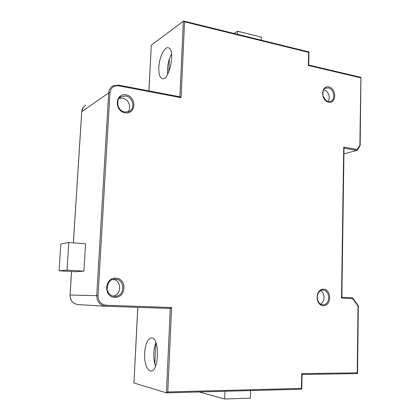 <?xml version="1.0" encoding="UTF-8"?>
<svg xmlns="http://www.w3.org/2000/svg" width="420" height="420" viewBox="0 0 420 420"><rect width="100%" height="100%" fill="white"/><g stroke="black" fill="none" stroke-linecap="round" stroke-linejoin="round"><path stroke-width="0.63" d="M323.757 89.759L323.773 89.764C328.193 90.51 330.897 97.944 328.052 101.488M113.227 279.405C121.805 280.492 121.711 294.945 113.09 296.168M137.776 307.346L133.948 382.993L166.43 392.863L170.268 308.459L105.83 306.248C99.997 305.429 96.968 301.891 96.731 295.633L70.072 295.04C70.266 300.678 73.038 303.87 78.393 304.616L105.373 306.222M144.606 353.12C144.491 363.358 146.444 369.327 150.465 371.044C158.797 373.128 160.167 338.252 151.83 337.911C147.861 338.279 145.457 343.35 144.606 353.12M155.946 342.704C154.733 345.602 154.019 349.078 153.804 353.136C153.605 358.166 154.192 362.507 155.563 366.172M83.89 271.115L85.575 243.789L68.796 242.503L60.821 244.057L59.057 270.784L75.474 271.724L83.89 271.115L67.011 270.139L68.796 242.503M148.901 90.888L151.305 45.176L183.614 21.021L184.537 21.819L181.104 97.676L179.897 96.831M181.104 97.676L118.771 85.843C113.715 85.402 110.775 87.728 109.956 92.831L98.049 295.68C98.259 301.313 100.989 304.5 106.239 305.245L171.602 307.534L167.785 391.955L301.403 388.395L301.723 373.653L357.242 372.839L358.013 305.965L352.569 298.615L341.523 298.084L343.723 147.089L344.017 147.929M343.933 153.82L356.879 150.418L344.017 148.186M119.17 98.259L122.509 98.091C128.651 98.942 132.032 107.83 127.811 111.972M320.502 290.708C325.112 292.955 325.138 301.969 320.523 304.091M234.003 33.453L237.589 31.201L261.366 37.123L261.277 40.184M237.589 31.201L237.478 34.314M158.818 67.457C158.618 73.715 159.7 77.411 162.062 78.55C169.019 81.884 175.88 49.607 168.494 47.843C164.603 46.132 159.159 57.419 158.818 67.457M199.169 391.976L224.684 399L224.957 391.272M224.684 399L250.352 398.149L250.583 390.574M59.057 270.784L67.011 270.139M167.638 74.293L167.454 69.263C167.827 63.446 169.192 58.359 171.549 54.007M343.723 147.089L357.105 149.425L356.879 150.418M357.105 149.425L359.867 145.441L359.987 146.066M358.013 305.965L358.286 305.66M352.569 298.615L352.354 297.775L341.854 297.266L352.354 297.775M341.523 298.084L341.854 297.392M357.105 150.224L360.155 145.556L359.867 145.441L360.895 77.348M360.644 77.8L308.338 65.478L308.684 65.026M308.338 65.478L308.616 52.385L308.968 51.949L183.614 21.021M171.602 307.534L170.268 308.459M167.785 391.955L166.43 392.863M301.403 388.395L301.628 389.183L166.572 392.858M301.723 373.653L302.075 374.388M357.242 372.839L357.362 373.606L302.069 374.451L357.362 373.606M168.751 72.025L169.376 58.999M155.788 343.088L154.796 363.804M325.521 88.205L325.889 88.058C323.694 88.179 322.733 90.736 323.001 95.744C325.663 100.889 328.135 102.79 330.409 101.441C335.869 99.992 334.157 88.883 328.33 87.932L325.416 88.258M115.5 279.185L114.182 279.227C109.804 279.437 107.452 282.954 107.132 289.774C109.363 295.916 111.458 295.858 115.511 296.347C125.26 295.916 125.218 279.269 115.5 279.185M112.219 295.901L115.511 296.347L113.852 296.31M85.874 105.231C83.407 106.58 82.037 108.733 81.764 111.683L108.68 92.899C108.964 89.644 110.439 87.297 113.106 85.843L118.472 85.145M81.758 111.82L73.4 242.855M71.573 271.498L70.072 295.04M98.049 295.68L96.731 295.633L108.68 92.899L109.956 92.831M360.938 77.422L360.155 145.593M126.11 94.847C137.025 96.768 136.07 114.755 125.113 112.817C114.03 111.011 115.096 92.689 126.11 94.847M115.915 278.161C127.281 278.681 126.263 297.922 114.844 297.392C103.294 297.024 104.433 277.399 115.915 278.161M328.86 86.924C336.803 88.61 336.567 103.887 328.592 102.165C320.544 100.558 320.843 85.045 328.86 86.924M323.589 289.223C331.884 289.59 331.621 306.07 323.295 305.671C314.89 305.413 315.221 288.656 323.589 289.223M308.616 52.385L184.537 21.819M119.879 97.54L121.38 96.553C118.178 97.43 117.138 100.784 118.261 106.617C121.527 112.124 123.716 112.481 128.861 111.615C135.66 109.048 133.224 97.036 125.701 96.023L121.38 96.553L119.133 98.301M323.048 290.084L322.466 290.089C320.25 289.889 318.518 291.848 317.268 295.964C317.42 304.201 320.911 304.411 323.211 304.784C330.488 304.773 330.298 290.11 323.048 290.084M137.839 307.346L133.948 382.993M151.305 45.176L148.958 90.898M179.902 96.789L183.346 21.042M118.771 85.843L118.592 85.118L180.096 96.826M106.239 305.245L105.83 306.248M151.253 371.033L150.465 371.044M358.318 305.734L357.541 373.406M344.022 147.787L341.854 297.496M162.598 78.656L162.062 78.55M75.101 303.828C71.673 302.022 69.988 299.093 70.04 295.04L71.542 271.498M81.727 111.783L73.369 242.855M81.732 111.715L83.312 107.383M352.585 297.953L358.318 305.702M360.917 77.354L308.69 65.026M308.69 65.074L308.973 51.991M166.53 392.868L301.628 389.183M301.76 389.02L302.075 374.288"/></g></svg>
